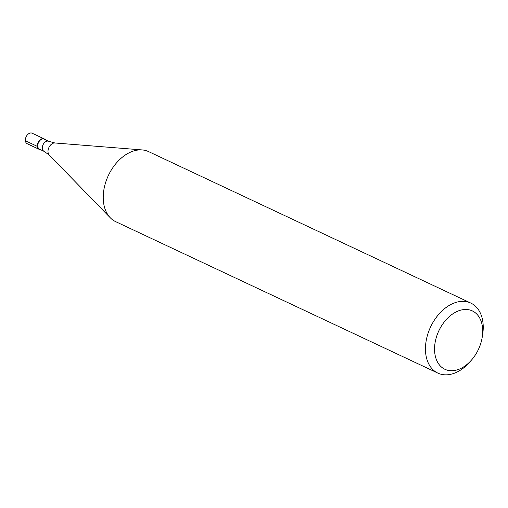 <?xml version="1.0" encoding="UTF-8"?>
<svg xmlns="http://www.w3.org/2000/svg" width="508" height="508" viewBox="0 0 508 508"><rect width="100%" height="100%" fill="white"/><g stroke="black" fill="none" stroke-linecap="round" stroke-linejoin="round"><path stroke-width="0.76" d="M44.177 138.862L32.169 133.217A5.804 3.937 115.2 0 0 29.127 133.458A5.804 3.937 115.2 0 0 25.483 138.805A5.804 3.937 115.2 0 0 27.229 143.726L39.237 149.371A5.804 3.937 -64.8 0 1 37.49 144.45A5.804 3.937 -64.8 0 1 41.135 139.103A5.804 3.937 -64.8 0 1 44.177 138.862A5.804 3.937 -64.8 0 1 45.117 139.592A5.804 3.937 115.2 0 0 41.135 139.103A5.804 3.937 115.2 0 0 37.389 145.269A5.804 3.937 115.2 0 0 40.399 149.631A5.804 3.937 -64.8 0 1 39.237 149.371M44.24 139.179A5.544 3.759 115.2 0 0 41.332 139.408A5.544 3.759 115.2 0 0 37.852 144.513A5.544 3.759 115.2 0 0 39.516 149.219L44.101 151.371A5.544 3.759 -64.8 0 1 42.437 146.672A5.544 3.759 -64.8 0 1 45.917 141.561A5.544 3.759 -64.8 0 1 48.819 141.332L44.24 139.179M470.802 303.073L148.59 151.606A38.697 26.245 115.2 0 0 142.208 149.93A38.697 26.245 115.2 0 0 128.321 153.213A38.697 26.245 115.2 0 0 105.105 184.258A38.697 26.245 115.2 0 0 110.306 217.799A38.697 26.245 115.2 0 0 115.665 221.647L437.877 373.113A38.697 26.245 -64.8 0 1 426.256 340.316A38.697 26.245 -64.8 0 1 450.533 304.679A38.697 26.245 -64.8 0 1 470.802 303.073A38.697 26.245 -64.8 0 1 482.6 334.899L482.181 337.452A32.245 21.869 -64.8 0 1 471.608 359.937A32.245 21.869 -64.8 0 1 461.804 367.957A32.245 21.869 -64.8 0 1 434.759 352.87A32.245 21.869 -64.8 0 1 455.46 312.261A32.245 21.869 -64.8 0 1 482.181 337.452M471.608 359.937L469.913 361.887A38.697 26.245 -64.8 0 1 458.146 371.507A38.697 26.245 -64.8 0 1 437.877 373.113M25.4 140.767L37.408 146.412M48.819 141.332L54.908 142.977A6.864 4.655 115.2 0 0 52.445 143.554A6.864 4.655 115.2 0 0 48.33 149.066A6.864 4.655 115.2 0 0 49.251 155.016L44.101 151.371M49.251 155.016L110.306 217.799M54.908 142.977L142.208 149.93"/></g></svg>
